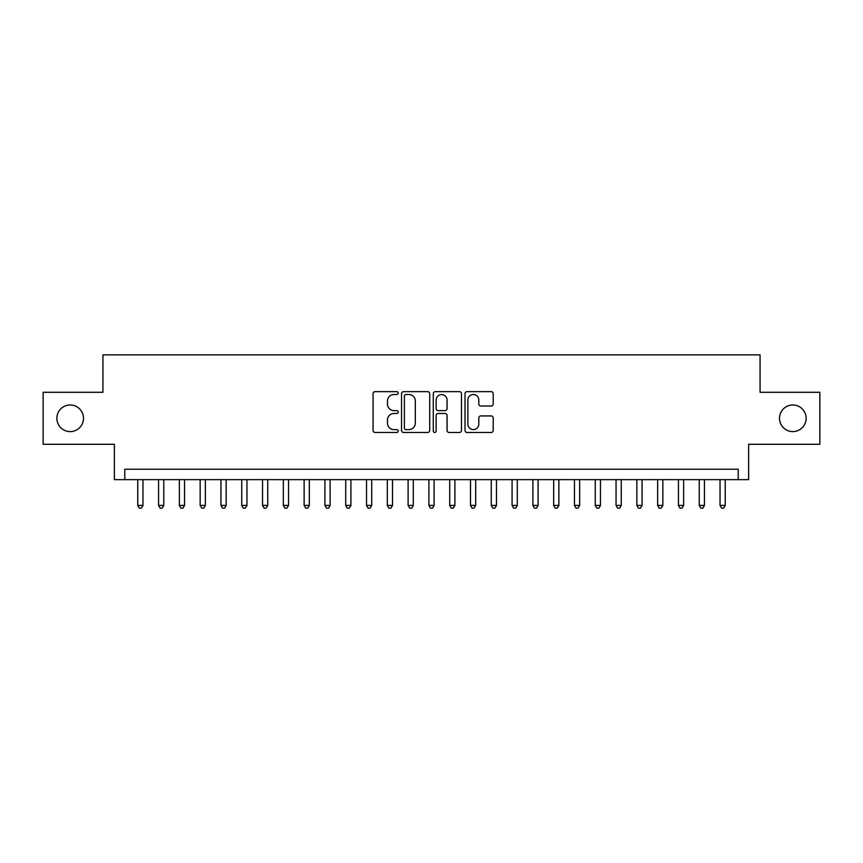 <?xml version="1.0" encoding="UTF-8"?>
<svg xmlns="http://www.w3.org/2000/svg" width="863" height="863" viewBox="0 0 863 863"><rect width="100%" height="100%" fill="white"/><g stroke="black" fill="none" stroke-linecap="round" stroke-linejoin="round"><path stroke-width="1.29" d="M398.231 393.075A1.424 1.424 0 0 0 396.797 391.64L375.114 391.64A2.039 2.039 0 0 0 373.075 393.69L373.075 430.432A2.039 2.039 0 0 0 375.114 432.471L396.797 432.471A1.424 1.424 0 0 0 398.231 431.036A1.424 1.424 0 0 0 396.797 429.612L393.992 429.612A6.526 6.526 0 0 1 387.465 423.075L387.465 420.022A6.526 6.526 0 0 1 393.992 413.485L396.797 413.485A1.424 1.424 0 0 0 398.231 412.061A1.424 1.424 0 0 0 396.797 410.626L393.992 410.626A6.526 6.526 0 0 1 387.465 404.1L387.465 401.036A6.526 6.526 0 0 1 393.992 394.499L396.797 394.499A1.424 1.424 0 0 0 398.231 393.075M779.505 418.296A13.312 13.312 0 0 0 792.817 431.608A13.312 13.312 0 0 0 806.128 418.296A13.312 13.312 0 0 0 792.817 404.984A13.312 13.312 0 0 0 779.505 418.296M56.872 418.296A13.312 13.312 0 0 0 70.183 431.608A13.312 13.312 0 0 0 83.495 418.296A13.312 13.312 0 0 0 70.183 404.984A13.312 13.312 0 0 0 56.872 418.296M491.155 406.031A2.039 2.039 0 0 0 493.194 403.992L493.194 393.69A2.039 2.039 0 0 0 491.155 391.64L467.066 391.64A2.039 2.039 0 0 0 465.028 393.69L465.028 430.432A2.039 2.039 0 0 0 467.066 432.471L491.155 432.471A2.039 2.039 0 0 0 493.194 430.432L493.194 417.972A2.039 2.039 0 0 0 491.155 415.934L480.842 415.934A2.039 2.039 0 0 0 478.803 417.972L478.803 424.154A5.458 5.458 0 0 1 473.345 429.612A5.458 5.458 0 0 1 467.886 424.154L467.886 399.957A5.458 5.458 0 0 1 473.345 394.499A5.458 5.458 0 0 1 478.803 399.957L478.803 403.992A2.039 2.039 0 0 0 480.842 406.031L491.155 406.031M738.232 479.645L748.631 479.645L748.631 444.294L819.85 444.294L819.85 392.298L760.066 392.298L760.066 354.866L102.934 354.866L102.934 392.298L43.15 392.298L43.15 444.294L114.369 444.294L114.369 479.645L738.232 479.645L738.232 469.245L124.768 469.245L124.768 479.645M429.709 393.69A2.039 2.039 0 0 0 427.67 391.64L403.582 391.64A2.039 2.039 0 0 0 401.543 393.69L401.543 430.432A2.039 2.039 0 0 0 403.582 432.471L427.67 432.471A2.039 2.039 0 0 0 429.709 430.432L429.709 393.69M435.33 391.64L459.418 391.64A2.039 2.039 0 0 1 461.457 393.69L461.457 430.432A2.039 2.039 0 0 1 459.418 432.471L449.105 432.471A2.039 2.039 0 0 1 447.066 430.432L447.066 415.524A2.039 2.039 0 0 0 445.028 413.485L438.188 413.485A2.039 2.039 0 0 0 436.139 415.524L436.139 431.036A1.424 1.424 0 0 1 434.715 432.471A1.424 1.424 0 0 1 433.291 431.036L433.291 393.69A2.039 2.039 0 0 1 435.33 391.64M405.837 394.499A1.424 1.424 0 0 0 404.402 395.934L404.402 428.177A1.424 1.424 0 0 0 405.837 429.612L408.792 429.612A6.526 6.526 0 0 0 415.319 423.075L415.319 401.036A6.526 6.526 0 0 0 408.792 394.499L405.837 394.499M447.066 400.065A5.458 5.458 0 0 0 441.608 394.607A5.458 5.458 0 0 0 436.139 400.065L436.139 408.587A2.039 2.039 0 0 0 438.188 410.626L445.028 410.626A2.039 2.039 0 0 0 447.066 408.587L447.066 400.065M137.767 479.645L137.767 505.427L142.967 505.427L142.967 479.645M142.967 505.427L141.403 508.134L139.331 508.134L137.767 505.427M158.565 479.645L158.565 505.427L163.765 505.427L163.765 479.645M163.765 505.427L162.201 508.134L160.119 508.134L158.565 505.427M179.364 479.645L179.364 505.427L184.553 505.427L184.553 479.645M184.553 505.427L182.999 508.134L180.917 508.134L179.364 505.427M200.151 479.645L200.151 505.427L205.351 505.427L205.351 479.645M205.351 505.427L203.797 508.134L201.715 508.134L200.151 505.427M220.95 479.645L220.95 505.427L226.149 505.427L226.149 479.645M226.149 505.427L224.585 508.134L222.514 508.134L220.95 505.427M241.748 479.645L241.748 505.427L246.947 505.427L246.947 479.645M246.947 505.427L245.383 508.134L243.301 508.134L241.748 505.427M262.535 479.645L262.535 505.427L267.735 505.427L267.735 479.645M267.735 505.427L266.182 508.134L264.1 508.134L262.535 505.427M283.334 479.645L283.334 505.427L288.533 505.427L288.533 479.645M288.533 505.427L286.969 508.134L284.898 508.134L283.334 505.427M304.132 479.645L304.132 505.427L309.332 505.427L309.332 479.645M309.332 505.427L307.767 508.134L305.685 508.134L304.132 505.427M324.92 479.645L324.92 505.427L330.119 505.427L330.119 479.645M330.119 505.427L328.566 508.134L326.484 508.134L324.92 505.427M345.718 479.645L345.718 505.427L350.917 505.427L350.917 479.645M350.917 505.427L349.364 508.134L347.282 508.134L345.718 505.427M366.516 479.645L366.516 505.427L371.716 505.427L371.716 479.645M371.716 505.427L370.151 508.134L368.07 508.134L366.516 505.427M387.314 479.645L387.314 505.427L392.514 505.427L392.514 479.645M392.514 505.427L390.95 508.134L388.868 508.134L387.314 505.427M408.102 479.645L408.102 505.427L413.301 505.427L413.301 479.645M413.301 505.427L411.748 508.134L409.666 508.134L408.102 505.427M428.9 479.645L428.9 505.427L434.1 505.427L434.1 479.645M434.1 505.427L432.536 508.134L430.464 508.134L428.9 505.427M449.699 479.645L449.699 505.427L454.898 505.427L454.898 479.645M454.898 505.427L453.334 508.134L451.252 508.134L449.699 505.427M470.486 479.645L470.486 505.427L475.686 505.427L475.686 479.645M475.686 505.427L474.132 508.134L472.05 508.134L470.486 505.427M491.284 479.645L491.284 505.427L496.484 505.427L496.484 479.645M496.484 505.427L494.931 508.134L492.849 508.134L491.284 505.427M512.083 479.645L512.083 505.427L517.282 505.427L517.282 479.645M517.282 505.427L515.718 508.134L513.636 508.134L512.083 505.427M532.881 479.645L532.881 505.427L538.081 505.427L538.081 479.645M538.081 505.427L536.516 508.134L534.434 508.134L532.881 505.427M553.668 479.645L553.668 505.427L558.868 505.427L558.868 479.645M558.868 505.427L557.315 508.134L555.233 508.134L553.668 505.427M574.467 479.645L574.467 505.427L579.666 505.427L579.666 479.645M579.666 505.427L578.102 508.134L576.031 508.134L574.467 505.427M595.265 479.645L595.265 505.427L600.465 505.427L600.465 479.645M600.465 505.427L598.9 508.134L596.818 508.134L595.265 505.427M616.053 479.645L616.053 505.427L621.252 505.427L621.252 479.645M621.252 505.427L619.699 508.134L617.617 508.134L616.053 505.427M636.851 479.645L636.851 505.427L642.05 505.427L642.05 479.645M642.05 505.427L640.486 508.134L638.415 508.134L636.851 505.427M657.649 479.645L657.649 505.427L662.849 505.427L662.849 479.645M662.849 505.427L661.285 508.134L659.203 508.134L657.649 505.427M678.447 479.645L678.447 505.427L683.636 505.427L683.636 479.645M683.636 505.427L682.083 508.134L680.001 508.134L678.447 505.427M699.235 479.645L699.235 505.427L704.435 505.427L704.435 479.645M704.435 505.427L702.881 508.134L700.799 508.134L699.235 505.427M720.033 479.645L720.033 505.427L725.233 505.427L725.233 479.645M725.233 505.427L723.669 508.134L721.597 508.134L720.033 505.427"/></g></svg>
